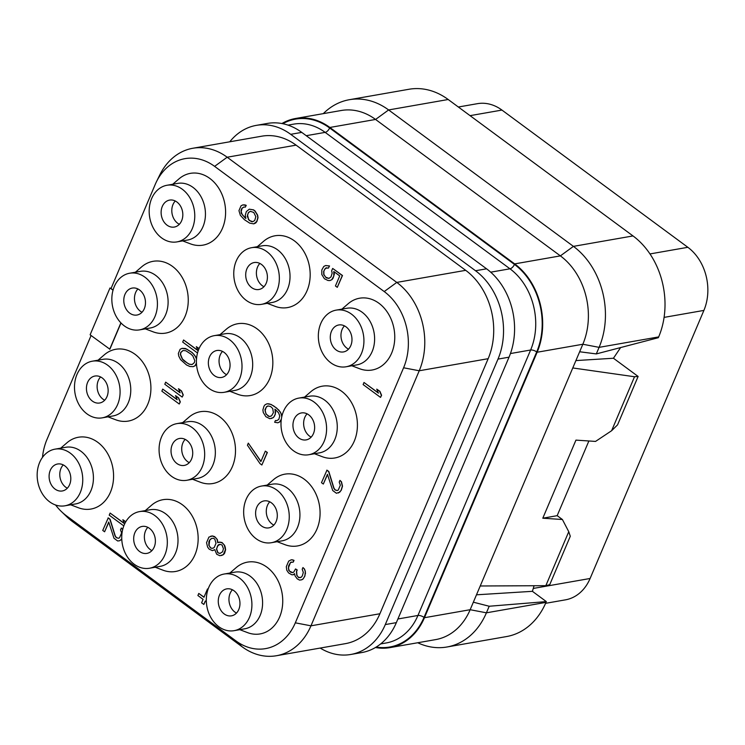 <?xml version="1.0" encoding="UTF-8"?>
<svg xmlns="http://www.w3.org/2000/svg" width="745" height="745" viewBox="0 0 745 745"><rect width="100%" height="100%" fill="white"/><g stroke="black" fill="none" stroke-linecap="round" stroke-linejoin="round"><path stroke-width="1.12" d="M229.786 141.783A64.582 50.753 80.1 0 1 256.364 125.365A64.582 50.753 80.1 0 1 290.699 134.324L475.524 270.742A64.582 50.753 80.1 0 1 497.986 359.109L385.295 624.571A64.582 50.753 80.1 0 1 350.783 654.473A64.582 50.753 80.1 0 1 320.201 648.066M276.442 655.73L345.382 643.652A64.582 50.753 -99.9 0 0 379.903 613.75L488.161 358.69A64.582 50.753 -99.9 0 0 465.7 270.333L296.1 145.145A64.582 50.753 -99.9 0 0 261.765 136.186L192.825 148.264A64.582 50.753 80.1 0 1 227.169 157.223L396.768 282.411A64.582 50.753 80.1 0 1 419.23 370.768L310.963 625.819A64.582 50.753 80.1 0 1 276.442 655.73A64.582 50.753 80.1 0 1 242.106 646.772L72.507 521.584A64.582 50.753 80.1 0 1 66.603 516.574L61.23 511.387A55.707 43.778 80.1 0 1 55.568 504.989M113.026 290.196L109.999 287.961L111.033 288.548L155.221 184.443A55.707 43.778 80.1 0 1 156.441 181.771L159.719 175.075A64.582 50.753 80.1 0 1 192.825 148.264M156.441 181.771A55.707 43.778 80.1 0 1 214.616 166.368L384.215 291.565A55.707 43.778 80.1 0 1 403.585 367.779L295.318 622.829A55.707 43.778 80.1 0 1 235.923 640.896L66.324 515.708A55.707 43.778 80.1 0 1 61.23 511.387M42.484 457.356A55.707 43.778 80.1 0 1 46.954 439.494L91.086 335.52M111.033 288.548L113.072 290.047M109.999 287.961L90.117 334.803L109.869 349.219L121.007 322.985M182.665 240.896L190.441 243.857A36.44 28.636 -99.9 0 0 222.466 228.268A36.44 28.636 -99.9 0 0 215.137 183.354A36.44 28.636 -99.9 0 0 179.051 178.828L172.738 184.257M267.241 303.336L275.026 306.297A36.44 28.636 -99.9 0 0 307.042 290.708A36.44 28.636 -99.9 0 0 299.723 245.785A36.44 28.636 -99.9 0 0 263.637 241.259L257.323 246.688M351.826 365.767L359.612 368.728A36.44 28.636 -99.9 0 0 391.628 353.139A36.44 28.636 -99.9 0 0 384.308 308.225A36.44 28.636 -99.9 0 0 348.213 303.699L341.908 309.128M145.322 328.871L153.107 331.823A36.44 28.636 -99.9 0 0 185.123 316.234A36.44 28.636 -99.9 0 0 177.804 271.32A36.44 28.636 -99.9 0 0 141.718 266.794L135.404 272.223M229.907 391.302L237.683 394.263A36.44 28.636 -99.9 0 0 269.709 378.674A36.44 28.636 -99.9 0 0 262.38 333.76A36.44 28.636 -99.9 0 0 226.294 329.225L219.98 334.654M314.483 453.733L322.268 456.694A36.44 28.636 -99.9 0 0 354.285 441.105A36.44 28.636 -99.9 0 0 346.965 396.191A36.44 28.636 -99.9 0 0 310.879 391.665L304.565 397.094M107.978 416.837L115.764 419.798A36.44 28.636 -99.9 0 0 147.78 404.2A36.44 28.636 -99.9 0 0 140.46 359.286A36.44 28.636 -99.9 0 0 104.374 354.76L98.061 360.189M192.564 479.268L200.349 482.229A36.44 28.636 -99.9 0 0 232.366 466.64A36.44 28.636 -99.9 0 0 225.046 421.726A36.44 28.636 -99.9 0 0 188.951 417.2L182.646 422.629M277.149 541.708L284.925 544.66A36.44 28.636 -99.9 0 0 316.951 529.071A36.44 28.636 -99.9 0 0 309.622 484.157A36.44 28.636 -99.9 0 0 273.536 479.631L267.222 485.06M70.645 504.803L78.421 507.764A36.44 28.636 -99.9 0 0 110.446 492.175A36.44 28.636 -99.9 0 0 103.117 447.251A36.44 28.636 -99.9 0 0 67.031 442.726L60.718 448.155M155.221 567.234L163.006 570.195A36.44 28.636 -99.9 0 0 195.022 554.606A36.44 28.636 -99.9 0 0 187.703 509.692A36.44 28.636 -99.9 0 0 151.617 505.166L145.303 510.595M239.806 629.674L247.591 632.635A36.44 28.636 -99.9 0 0 279.608 617.046A36.44 28.636 -99.9 0 0 272.288 572.123A36.44 28.636 -99.9 0 0 236.193 567.597L229.888 573.026M380.518 397.402L381.589 395.288L379.885 391.293L376.737 389.141L378.441 393.137L364.007 382.483L363.122 384.569L380.518 397.402L381.403 395.325L379.689 391.33L376.737 389.141M378.33 392.885L364.007 382.483M337.187 490.517L335.129 489.856L333.946 488.068L328.815 471.52L326.962 470.16L321.477 482.686L323.321 484.045L327.446 474.332L332.726 490.536L336.423 493.264L339.822 492.128L341.08 490.322L342.328 486.224L341.285 481.81L339.953 480.376L339.217 482.108L340.335 485.209L338.267 490.07L337.085 490.564L334.943 489.893L333.751 488.105L328.629 471.557L326.776 470.188M323.321 484.045L327.521 474.574M338.491 492.966L341.266 490.285L342.514 486.196L341.471 481.782L339.953 480.376M292.645 572.579L289.46 571.108L288.343 568.007L290.513 562.484L293.288 562.084L294.024 560.352L291.36 559.756L288.669 561.125L286.303 566.675L286.76 570.195L288.538 572.877L291.64 574.712L293.232 574.805L294.545 573.752M293.046 574.842L294.526 573.65L295.048 575.857L297.199 578.809L299.565 580.104L301.818 579.778L303.15 578.93L304.845 576.081L305.357 571.443L304.463 568.966L302.945 567.56L302.209 569.292L303.317 572.393L302.368 575.792L301.259 577.254L298.671 577.626L296.743 575.289L296.445 571.424L297.031 570.037L295.551 568.938L293.707 572.141L292.524 572.635L290.755 572.235L288.678 570.251L288.529 566.032L290.513 562.484M300.179 577.71L298.121 577.04L296.929 575.261L296.631 571.387L297.218 570L295.551 568.938M290.699 562.456L291.351 562.037M329.02 278.379L325.705 277.242L323.926 274.57L323.842 271.32L324.727 269.234L326.757 267.678M328.461 268.06L329.532 265.946L325.639 265.527L323.796 266.44L321.803 269.988L321.812 274.551L324.41 278.742L328.033 280.502L329.961 280.558L331.804 279.645L333.797 276.097L333.788 271.534L339.711 275.901L335.436 285.968L337.289 287.337L342.29 275.538L332.67 268.433L331.637 270.863L332.158 273.07L331.059 276.814L328.918 278.425L326.254 277.829L323.74 274.598L323.656 271.348L325.5 268.153L328.461 268.06L329.346 265.974L325.639 265.527M329.961 280.558L331.991 279.608L333.099 278.146L334.347 274.058L334.002 271.692M337.289 287.337L342.486 275.501L332.67 268.433M281.852 416.39L280.53 412.292L276.525 407.981L271.199 404.498L267.129 403.771L265.099 404.721L263.991 406.183L262.892 409.927L263.264 412.488L265.853 416.678L269.858 418.718L273.443 417.545L275.287 414.35L275.091 409.368M276.907 420.618L275.399 420.534L274.663 422.266L277.848 422.788L279.692 421.875L281.34 419.137M277.848 422.788L279.878 421.847L281.256 419.742M261.868 465.001L267.362 452.476L265.322 451.144L260.899 461.555L248.308 443.145L247.424 445.221L260.024 463.641L261.868 465.001L267.176 452.513L265.322 451.144M260.983 461.369L248.308 443.145M217.894 542.583L217.298 539.492L214.635 536.614L212.493 535.944L208.907 537.108L206.551 542.658L207.594 547.072L209.149 549.139L212.4 550.63L214.765 549.642L216.693 554.252L219.952 555.742L223.351 554.606L225.409 549.754L224.366 545.331L222.811 543.273L219.933 542.053L217.708 542.695L217.112 539.52L215.556 537.462L212.306 535.972L210.751 536.195M212.4 550.63L214.774 549.717M221.507 555.528L223.537 554.578L224.645 553.116L225.595 549.717L225.223 547.165L224.562 545.303L221.889 542.425L218.378 542.276M208.078 589.193L207.501 588.941L203.962 597.267L198.785 593.439L197.9 595.525L203.087 599.353L201.606 602.817L203.832 604.456L205.303 600.991L206.356 601.764M204.018 597.136L198.785 593.439M203.832 604.456L205.434 601.085M245.319 207.138L246.241 205.369L244.984 204.903L242.87 204.884L241.026 205.797L238.959 210.658L240.374 215.342L244.379 219.663L249.705 223.137L253.775 223.863L256.727 221.489L257.826 217.745L257.453 215.184L254.855 210.993L253.374 209.904L249.314 209.177L246.362 211.552L245.254 215.296L245.85 218.471L245.114 217.931L241.259 213.256L241.035 210.36L241.92 208.274L243.913 207.017L245.319 207.138L246.055 205.406L242.87 204.884M253.775 223.863L255.805 222.913L256.913 221.451L258.012 217.708L257.64 215.156L255.041 210.965L253.57 209.867L249.314 209.177M245.813 218.276L242.265 214.737L241.147 211.636L242.106 208.246L243.997 207.026M199.083 348.53L196.308 346.649L198.012 350.644L183.577 339.99L182.693 342.076L197.509 353.009M197.9 350.392L183.577 339.99M196.522 358.811L194.734 355.346L192.061 352.469L185.477 348.511L182.153 348.334L180.113 349.284L178.353 353.447L178.725 356.008L180.579 359.649L186.576 364.994L189.826 366.484L193.16 366.661L195.004 365.739L196.438 363.104M193.16 366.661L195.19 365.711L196.475 363.774M182.19 397.076L183.261 394.962L181.556 390.967L178.595 388.778L180.113 392.811L165.679 382.148L164.794 384.234L182.19 397.076L183.074 394.99L181.37 390.995L178.409 388.815M180.011 392.559L165.679 382.148M179.247 404.013L180.318 401.9L178.614 397.904L175.652 395.716L177.17 399.748L162.736 389.095L161.851 391.172L179.247 404.013L180.132 401.937L178.418 397.942L175.457 395.753M177.059 399.497L162.736 389.095M125.803 521.733L122.841 519.721L124.545 523.716L110.111 513.063L109.226 515.149L123.8 525.905M124.443 523.465L110.111 513.063M118.455 538.253L116.406 537.583L115.214 535.804L110.092 519.256L108.239 517.887L102.745 530.412L104.598 531.781L108.723 522.059L113.994 538.263L117.701 540.991L119.768 540.702L121.752 538.905M104.598 531.781L108.798 522.301M119.768 540.702L121.761 539.138M122.692 529.453L121.416 528.065L120.494 529.835L121.603 532.936L119.545 537.797L118.362 538.29L116.211 537.62L115.028 535.832L109.897 519.284L108.053 517.924M109.683 349.247L120.886 322.864M176.928 241.901L187.61 240.03A28.757 22.592 80.1 0 0 202.975 226.722A28.757 22.592 -99.9 0 0 200.666 196.103A28.757 22.592 -99.9 0 0 177.692 183.391L167.01 185.263A28.757 22.592 -99.9 0 0 151.645 198.57A28.757 22.592 80.1 0 0 153.954 229.19A28.757 22.592 80.1 0 0 176.928 241.901A28.757 22.592 80.1 0 0 192.303 228.585A28.757 22.592 -99.9 0 0 189.984 197.974A28.757 22.592 -99.9 0 0 167.01 185.263M176.891 201.997A13.689 10.756 80.1 0 1 182.739 216.385A13.689 10.756 80.1 0 1 174.33 227.057A13.689 10.756 80.1 0 1 167.057 225.167A13.689 10.756 80.1 0 1 161.199 210.77A13.689 10.756 80.1 0 1 169.609 200.098A13.689 10.756 80.1 0 1 176.891 201.997M179.349 224.292A13.689 10.756 80.1 0 1 177.729 223.295A13.689 10.756 -99.9 0 1 175.271 201.001M67.329 488.189A13.689 10.756 80.1 0 1 65.709 487.193A13.689 10.756 -99.9 0 1 63.251 464.908M55.037 489.065A13.689 10.756 80.1 0 1 49.179 474.677A13.689 10.756 80.1 0 1 57.589 464.005A13.689 10.756 80.1 0 1 64.871 465.904A13.689 10.756 80.1 0 1 70.719 480.292A13.689 10.756 80.1 0 1 62.31 490.964A13.689 10.756 80.1 0 1 55.037 489.065M80.283 492.492A28.757 22.592 80.1 0 1 64.908 505.808A28.757 22.592 80.1 0 1 41.934 493.088A28.757 22.592 80.1 0 1 39.625 462.477A28.757 22.592 -99.9 0 1 54.99 449.161A28.757 22.592 -99.9 0 1 77.964 461.872A28.757 22.592 -99.9 0 1 80.283 492.492M54.99 449.161L65.672 447.289A28.757 22.592 -99.9 0 1 88.646 460.01A28.757 22.592 -99.9 0 1 90.955 490.62A28.757 22.592 80.1 0 1 75.59 503.937L64.908 505.808M458.352 107.01L477.415 103.676A46.125 36.254 80.1 0 1 501.944 110.074L687.849 247.303A46.125 36.254 80.1 0 1 703.895 310.414L590.105 578.483A46.125 36.254 80.1 0 1 565.446 599.846L545.582 603.32M658.673 336.917L658.338 337.699L596.307 353.922L599.101 347.356A73.811 57.998 -99.9 0 0 573.427 246.371L633.008 235.932A73.811 57.998 -99.9 0 1 658.673 336.917L599.101 347.356L582.841 344.246L537.136 352.245A64.582 50.753 80.1 0 0 514.674 263.888L329.858 127.46A64.582 50.753 80.1 0 0 295.514 118.502L341.219 110.502A64.582 50.753 80.1 0 1 375.564 119.451L329.858 127.46M620.604 347.57L613.442 358.243L638.12 376.449L634.526 376.747L572.775 367.956L582.841 344.246A64.582 50.753 80.1 0 0 560.38 255.88L375.564 119.451L388.611 109.943L448.183 99.504L633.008 235.932M448.183 99.504A73.811 57.998 -99.9 0 0 408.94 89.27L349.358 99.709A73.811 57.998 -99.9 0 0 323.293 113.64M572.775 367.956L470.16 609.708L424.454 617.717L537.136 352.245M424.454 617.717A64.582 50.753 80.1 0 1 389.933 647.619A64.582 50.753 80.1 0 1 375.433 647.517M281.908 123.53A64.582 50.753 80.1 0 1 295.514 118.502M514.674 263.888L560.38 255.88L573.427 246.371L388.611 109.943A73.811 57.998 -99.9 0 0 349.358 99.709M579.647 351.761L596.307 353.922M575.904 360.58L613.442 358.243M557.176 515.652L562.4 519.507L568.752 531.697L570.288 536.251L549.736 584.657L545.834 585.682L480.227 585.989M638.12 376.449L617.568 424.855L611.617 430.722L595.544 441.422L575.941 440.118L542.798 518.203L557.167 515.68L588.876 440.984M534.072 585.738L532.405 591.325L546.327 601.597L545.992 602.379A73.811 57.998 -99.9 0 1 506.544 636.556L446.963 646.995A73.811 57.998 -99.9 0 0 486.411 612.818L545.992 602.379M476.483 594.808L532.405 591.325M473.345 602.193L489.204 606.244L546.327 601.597M562.4 519.507L542.798 518.203M568.752 531.697L545.834 585.682M634.526 376.747L611.617 430.722M489.204 606.244L486.411 612.818L470.16 609.708A64.582 50.753 80.1 0 1 435.639 639.61L389.933 647.619M417.712 642.749A73.811 57.998 -99.9 0 0 446.963 646.995M350.783 654.473L361.837 652.546A64.582 50.753 80.1 0 0 396.349 622.634L509.031 357.172A64.582 50.753 80.1 0 0 486.569 268.815L301.753 132.387L290.699 134.324M256.364 125.365L267.408 123.428A64.582 50.753 80.1 0 1 301.753 132.387M151.915 550.63A13.689 10.756 80.1 0 1 150.294 549.633A13.689 10.756 -99.9 0 1 147.836 527.339M139.613 551.505A13.689 10.756 80.1 0 1 133.765 537.108A13.689 10.756 80.1 0 1 142.174 526.436A13.689 10.756 80.1 0 1 149.447 528.335A13.689 10.756 80.1 0 1 155.305 542.723A13.689 10.756 80.1 0 1 146.895 553.395A13.689 10.756 80.1 0 1 139.613 551.505M164.859 554.923A28.757 22.592 80.1 0 1 149.494 568.239A28.757 22.592 80.1 0 1 126.52 555.528A28.757 22.592 80.1 0 1 124.201 524.908A28.757 22.592 -99.9 0 1 139.576 511.601A28.757 22.592 -99.9 0 1 162.55 524.312A28.757 22.592 -99.9 0 1 164.859 554.923M139.576 511.601L150.248 509.729A28.757 22.592 -99.9 0 1 173.222 522.441A28.757 22.592 -99.9 0 1 175.541 553.051A28.757 22.592 80.1 0 1 160.175 566.368L149.494 568.239M236.491 613.061A13.689 10.756 80.1 0 1 234.88 612.064A13.689 10.756 -99.9 0 1 232.412 589.779M224.198 613.936A13.689 10.756 80.1 0 1 218.35 599.548A13.689 10.756 80.1 0 1 226.75 588.876A13.689 10.756 80.1 0 1 234.032 590.776A13.689 10.756 80.1 0 1 239.881 605.163A13.689 10.756 80.1 0 1 231.472 615.836A13.689 10.756 80.1 0 1 224.198 613.936M249.445 617.363A28.757 22.592 80.1 0 1 234.079 630.68A28.757 22.592 80.1 0 1 211.096 617.959A28.757 22.592 80.1 0 1 208.786 587.349A28.757 22.592 -99.9 0 1 224.152 574.032A28.757 22.592 -99.9 0 1 247.126 586.743A28.757 22.592 -99.9 0 1 249.445 617.363M224.152 574.032L234.833 572.16A28.757 22.592 -99.9 0 1 257.807 584.872A28.757 22.592 -99.9 0 1 260.126 615.491A28.757 22.592 80.1 0 1 244.751 628.808L234.079 630.68M348.511 349.163A13.689 10.756 80.1 0 1 346.9 348.166A13.689 10.756 -99.9 0 1 344.432 325.872M336.219 350.029A13.689 10.756 80.1 0 1 330.37 335.641A13.689 10.756 80.1 0 1 338.77 324.969A13.689 10.756 80.1 0 1 346.053 326.869A13.689 10.756 80.1 0 1 351.901 341.257A13.689 10.756 80.1 0 1 343.492 351.929A13.689 10.756 80.1 0 1 336.219 350.029M361.465 353.456A28.757 22.592 80.1 0 1 346.099 366.773A28.757 22.592 80.1 0 1 323.116 354.061A28.757 22.592 80.1 0 1 320.806 323.442A28.757 22.592 -99.9 0 1 336.172 310.125A28.757 22.592 -99.9 0 1 359.146 322.846A28.757 22.592 -99.9 0 1 361.465 353.456M336.172 310.125L346.853 308.262A28.757 22.592 -99.9 0 1 369.827 320.974A28.757 22.592 -99.9 0 1 372.146 351.584A28.757 22.592 80.1 0 1 356.771 364.901L346.099 366.773M263.935 286.723A13.689 10.756 80.1 0 1 262.315 285.726A13.689 10.756 -99.9 0 1 259.856 263.441M251.633 287.598A13.689 10.756 80.1 0 1 245.785 273.21A13.689 10.756 80.1 0 1 254.194 262.538A13.689 10.756 80.1 0 1 261.467 264.438A13.689 10.756 80.1 0 1 267.325 278.826A13.689 10.756 80.1 0 1 258.915 289.498A13.689 10.756 80.1 0 1 251.633 287.598M276.879 291.025A28.757 22.592 80.1 0 1 261.514 304.342A28.757 22.592 80.1 0 1 238.54 291.621A28.757 22.592 80.1 0 1 236.221 261.011A28.757 22.592 -99.9 0 1 251.596 247.694A28.757 22.592 -99.9 0 1 274.57 260.405A28.757 22.592 -99.9 0 1 276.879 291.025M251.596 247.694L262.268 245.822A28.757 22.592 -99.9 0 1 285.242 258.534A28.757 22.592 -99.9 0 1 287.561 289.153A28.757 22.592 80.1 0 1 272.195 302.47L261.514 304.342M311.168 437.129A13.689 10.756 80.1 0 1 309.557 436.132A13.689 10.756 -99.9 0 1 307.098 413.838M298.875 438.004A13.689 10.756 80.1 0 1 293.027 423.607A13.689 10.756 80.1 0 1 301.436 412.935A13.689 10.756 80.1 0 1 308.709 414.835A13.689 10.756 80.1 0 1 314.558 429.232A13.689 10.756 80.1 0 1 306.158 439.895A13.689 10.756 80.1 0 1 298.875 438.004M324.122 441.422A28.757 22.592 80.1 0 1 308.756 454.739A28.757 22.592 80.1 0 1 285.782 442.027A28.757 22.592 80.1 0 1 283.463 411.408A28.757 22.592 -99.9 0 1 298.829 398.1A28.757 22.592 -99.9 0 1 321.812 410.812A28.757 22.592 -99.9 0 1 324.122 441.422M298.829 398.1L309.51 396.228A28.757 22.592 -99.9 0 1 332.484 408.94A28.757 22.592 -99.9 0 1 334.803 439.559A28.757 22.592 80.1 0 1 319.437 452.867L308.756 454.739M226.592 374.688A13.689 10.756 80.1 0 1 224.971 373.692A13.689 10.756 -99.9 0 1 222.513 351.407M214.299 375.564A13.689 10.756 80.1 0 1 208.442 361.176A13.689 10.756 80.1 0 1 216.851 350.504A13.689 10.756 80.1 0 1 224.133 352.404A13.689 10.756 80.1 0 1 229.982 366.791A13.689 10.756 80.1 0 1 221.572 377.464A13.689 10.756 80.1 0 1 214.299 375.564M239.545 378.991A28.757 22.592 80.1 0 1 224.171 392.308A28.757 22.592 80.1 0 1 201.197 379.587A28.757 22.592 80.1 0 1 198.887 348.977A28.757 22.592 -99.9 0 1 214.253 335.66A28.757 22.592 -99.9 0 1 237.227 348.371A28.757 22.592 -99.9 0 1 239.545 378.991M214.253 335.66L224.925 333.788A28.757 22.592 -99.9 0 1 247.908 346.509A28.757 22.592 -99.9 0 1 250.218 377.119A28.757 22.592 80.1 0 1 234.852 390.436L224.171 392.308M142.006 312.257A13.689 10.756 80.1 0 1 140.395 311.261A13.689 10.756 -99.9 0 1 137.927 288.967M129.714 313.133A13.689 10.756 80.1 0 1 123.866 298.736A13.689 10.756 80.1 0 1 132.265 288.073A13.689 10.756 80.1 0 1 139.548 289.963A13.689 10.756 80.1 0 1 145.396 304.36A13.689 10.756 80.1 0 1 136.996 315.033A13.689 10.756 80.1 0 1 129.714 313.133M154.96 316.56A28.757 22.592 80.1 0 1 139.594 329.867A28.757 22.592 80.1 0 1 116.62 317.156A28.757 22.592 80.1 0 1 114.302 286.546A28.757 22.592 -99.9 0 1 129.667 273.229A28.757 22.592 -99.9 0 1 152.641 285.94A28.757 22.592 -99.9 0 1 154.96 316.56M129.667 273.229L140.349 271.357A28.757 22.592 -99.9 0 1 163.323 284.069A28.757 22.592 -99.9 0 1 165.641 314.688A28.757 22.592 80.1 0 1 150.267 328.005L139.594 329.867M273.834 525.095A13.689 10.756 80.1 0 1 272.214 524.098A13.689 10.756 -99.9 0 1 269.755 501.804M261.542 525.97A13.689 10.756 80.1 0 1 255.684 511.582A13.689 10.756 80.1 0 1 264.093 500.91A13.689 10.756 80.1 0 1 271.366 502.8A13.689 10.756 80.1 0 1 277.224 517.198A13.689 10.756 80.1 0 1 268.815 527.87A13.689 10.756 80.1 0 1 261.542 525.97M286.788 529.397A28.757 22.592 80.1 0 1 271.413 542.705A28.757 22.592 80.1 0 1 248.439 529.993A28.757 22.592 80.1 0 1 246.12 499.383A28.757 22.592 -99.9 0 1 261.495 486.066A28.757 22.592 -99.9 0 1 284.469 498.778A28.757 22.592 -99.9 0 1 286.788 529.397M261.495 486.066L272.167 484.194A28.757 22.592 -99.9 0 1 295.15 496.906A28.757 22.592 -99.9 0 1 297.46 527.525A28.757 22.592 80.1 0 1 282.094 540.842L271.413 542.705M189.249 462.654A13.689 10.756 80.1 0 1 187.638 461.658A13.689 10.756 -99.9 0 1 185.17 439.373M176.956 463.53A13.689 10.756 80.1 0 1 171.108 449.142A13.689 10.756 80.1 0 1 179.508 438.47A13.689 10.756 80.1 0 1 186.79 440.37A13.689 10.756 80.1 0 1 192.638 454.757A13.689 10.756 80.1 0 1 184.229 465.429A13.689 10.756 80.1 0 1 176.956 463.53M202.202 466.957A28.757 22.592 80.1 0 1 186.837 480.274A28.757 22.592 80.1 0 1 163.853 467.562A28.757 22.592 80.1 0 1 161.544 436.942A28.757 22.592 -99.9 0 1 176.91 423.626A28.757 22.592 -99.9 0 1 199.883 436.346A28.757 22.592 -99.9 0 1 202.202 466.957M176.91 423.626L187.591 421.754A28.757 22.592 -99.9 0 1 210.565 434.475A28.757 22.592 -99.9 0 1 212.884 465.085A28.757 22.592 80.1 0 1 197.509 478.402L186.837 480.274M104.673 400.223A13.689 10.756 80.1 0 1 103.052 399.227A13.689 10.756 -99.9 0 1 100.594 376.942M92.371 401.099A13.689 10.756 80.1 0 1 86.522 386.711A13.689 10.756 80.1 0 1 94.932 376.039A13.689 10.756 80.1 0 1 102.205 377.938A13.689 10.756 80.1 0 1 108.062 392.326A13.689 10.756 80.1 0 1 99.653 402.998A13.689 10.756 80.1 0 1 92.371 401.099M117.617 404.526A28.757 22.592 80.1 0 1 102.251 417.843A28.757 22.592 80.1 0 1 79.277 405.122A28.757 22.592 80.1 0 1 76.959 374.512A28.757 22.592 -99.9 0 1 92.333 361.195A28.757 22.592 -99.9 0 1 115.307 373.906A28.757 22.592 -99.9 0 1 117.617 404.526M92.333 361.195L103.006 359.323A28.757 22.592 -99.9 0 1 125.98 372.034A28.757 22.592 -99.9 0 1 128.298 402.654A28.757 22.592 80.1 0 1 112.933 415.971L102.251 417.843M292.766 559.877L291.174 559.784M294.024 560.352L292.58 559.914M293.102 562.121L293.837 560.38M304.463 568.966L302.945 567.56M305.357 571.443L304.277 569.003M305.506 573.38L305.171 571.48M304.845 576.081L305.32 573.417M304.547 576.779L304.658 576.118M303.15 578.93L304.36 576.807M301.632 579.806L302.964 578.967M269.057 403.827L266.943 403.809M271.199 404.498L268.871 403.865M273.937 406.062L271.012 404.535M276.525 407.981L273.75 406.099M278.975 410.234L276.339 408.009M280.53 412.292L278.788 410.272M281.563 414.434L280.344 412.33M281.74 416.911L281.377 414.462M275.65 412.339L274.868 409.201L275.603 409.741L278.639 412.898L279.757 415.999L278.798 419.398L276.805 420.655L275.399 420.534M275.287 414.35L275.464 412.376M274.542 416.083L275.091 414.378M273.443 417.545L274.356 416.12M271.404 418.494L273.257 417.582M269.336 416.511L266.002 414.052L264.959 409.638L266.803 406.435L267.986 405.941L270.649 406.537L272.717 408.53L273.396 412.665L271.553 415.868L269.336 416.511L268.079 416.036M268.265 415.999L266.188 414.015L265.071 410.914L266.179 407.17L268.07 405.951M270.388 416.353L269.522 416.474M209.503 540.283L211.794 538.328L213.713 538.384L214.821 539.203L216.013 543.263L214.243 547.435L212.912 548.273L210.993 548.218L208.842 545.265L208.917 541.671L210.463 539.166M222.606 551.784L219.943 553.461L217.801 552.79L216.469 549.074L218.229 544.902L219.933 544.334L222.075 545.014L223.416 548.73L222.606 551.784M210.649 539.138L211.925 538.328M212.977 548.236L211.18 548.19L210.071 547.37L209.028 545.238L209.69 540.255M220.064 553.423L217.987 552.762L216.655 549.037L217.466 545.992L219.999 544.344M208.032 589.332L207.501 588.941M206.328 599.008L206.337 598.542M249.333 220.585L247.256 216.32L248.355 212.576L250.348 211.31L253.756 212.455L255.833 216.721L254.725 220.464L252.732 221.731L251.326 221.6L248.364 219.421M248.551 219.384L247.508 214.97L248.541 212.539L250.441 211.319M252.834 221.693L249.519 220.548M199.017 348.66L196.308 346.649M192.061 352.469L186.548 349.023L181.966 348.371M193.765 354.182L191.875 352.497M194.734 355.346L193.579 354.21M195.916 357.134L194.547 355.374M196.503 359.006L195.73 357.162M196.475 359.528L196.401 359.025M190.767 353.959L192.843 355.942L194.771 360.561L194.408 362.573L192.117 364.529L189.314 364.277L184.35 361.074L182.274 359.081L180.346 354.471L180.718 352.46L183 350.504L185.812 350.755L190.767 353.959M192.219 364.482L189.5 364.24L187.125 362.945L182.469 359.053L180.532 354.434L180.905 352.432L183.093 350.513M125.728 521.854L122.841 519.721M122.683 529.518L121.23 528.103M296.1 145.145L227.169 157.223L214.616 166.368M465.7 270.333L396.768 282.411L384.215 291.565M488.161 358.69L419.23 370.768L403.585 367.779M379.903 613.75L310.963 625.819L295.318 622.829M242.106 646.772L235.923 640.896M72.507 521.584L66.324 515.708M470.058 115.652L501.944 110.074M282.811 123.707A63.968 50.269 80.1 0 1 329.635 127.982L514.45 264.41A63.968 50.269 80.1 0 1 536.698 351.929L424.017 617.391A63.968 50.269 80.1 0 1 376.216 647.042M649.975 253.933L687.849 247.303M664.084 317.389L703.895 310.414M533.597 588.382L590.105 578.483M306.242 135.692L325.165 132.377A4.61 2.198 126.4 0 0 329.635 127.982M288.017 125.123L293.604 124.145A59.349 46.646 80.1 0 1 325.165 132.377L509.98 268.805A4.61 2.198 126.4 0 0 514.45 264.41M490.713 272.176L509.98 268.805A59.349 46.646 80.1 0 1 530.626 350.01A4.61 1.816 -157 0 1 536.698 351.929M397.904 618.983L417.945 615.472L530.626 350.01L510.446 353.549M380.639 643.941L386.217 642.963A59.349 46.646 80.1 0 0 417.945 615.472A4.61 1.816 -157 0 1 424.017 617.391M486.569 268.815L475.524 270.742M509.031 357.172L497.986 359.109M396.349 622.634L385.295 624.571"/></g></svg>

